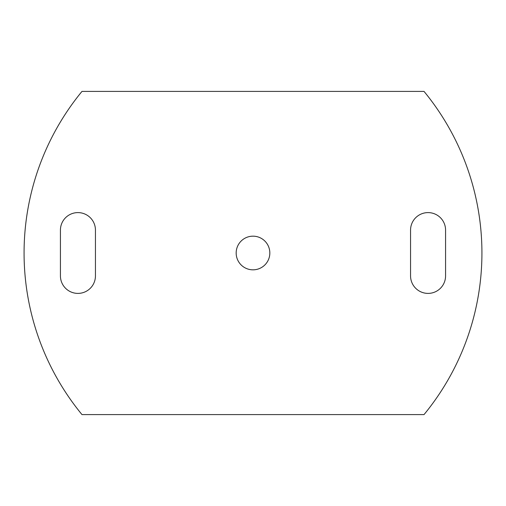 <?xml version="1.0" encoding="UTF-8"?>
<svg xmlns="http://www.w3.org/2000/svg" width="506" height="506" viewBox="0 0 506 506"><rect width="100%" height="100%" fill="white"/><g stroke="black" fill="none" stroke-linecap="round" stroke-linejoin="round"><path stroke-width="0.76" d="M428.063 293.398A17.508 17.508 0 0 0 445.571 275.89L445.571 230.11A17.508 17.508 0 0 0 428.063 212.602A17.508 17.508 0 0 0 410.556 230.11L410.556 275.89A17.508 17.508 0 0 0 428.063 293.398M77.937 293.398A17.508 17.508 0 0 0 95.444 275.89L95.444 230.11A17.508 17.508 0 0 0 77.937 212.602A17.508 17.508 0 0 0 60.429 230.11L60.429 275.89A17.508 17.508 0 0 0 77.937 293.398M253 236.169A16.831 16.831 0 0 0 236.169 253A16.831 16.831 0 0 0 253 269.831A16.831 16.831 0 0 0 269.831 253A16.831 16.831 0 0 0 253 236.169M424.022 414.597A254.436 254.436 0 0 0 424.022 91.403L81.978 91.403A254.436 254.436 0 0 0 81.978 414.597L424.022 414.597"/></g></svg>
